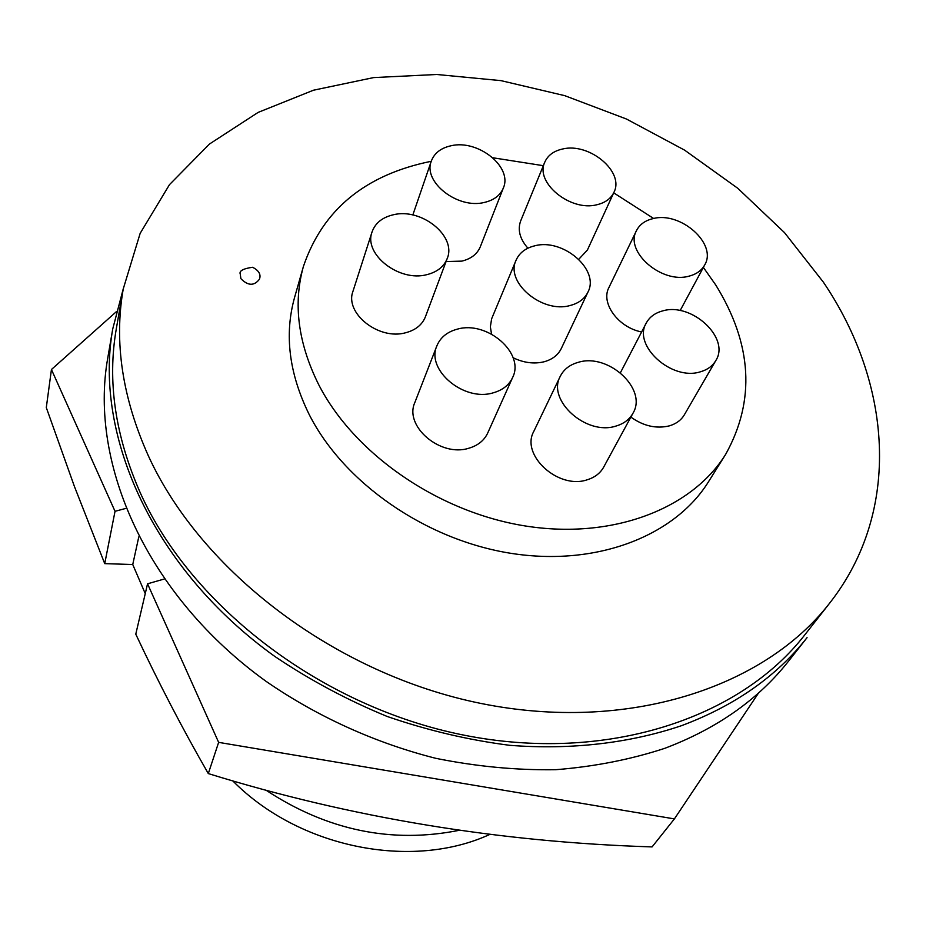 <?xml version="1.0" encoding="UTF-8"?>
<svg xmlns="http://www.w3.org/2000/svg" width="926" height="926" viewBox="0 0 926 926"><rect width="100%" height="100%" fill="white"/><g stroke="black" fill="none" stroke-linecap="round" stroke-linejoin="round"><path stroke-width="1.39" d="M164.145 579.051L147.547 583.808L135.775 634.171C158.346 682.3 182.526 728.774 208.304 773.58C350.861 817.67 498.79 842.104 652.078 846.908L674.394 818.908L758.556 692.972M145.255 593.601L132.742 564.524L104.731 563.633L115.032 511.302L125.762 508.432M116.34 311.703L51.439 369.509L46.3 407.59L74.462 486.578L104.731 563.633M51.439 369.509L115.032 511.302M147.547 583.808L218.64 742.363L674.394 818.908M218.64 742.363L208.304 773.58M132.742 564.524L138.773 536.93M570.219 305.476C542.266 313.764 504.994 282.303 516.083 260.183C519.359 252.856 525.574 248.064 534.742 245.818C563.043 237.97 600.013 269.86 587.929 292.13C584.642 298.797 578.738 303.242 570.219 305.476M516.083 260.183L491.637 318.787L490.352 326.797L491.544 334.078M513.108 357.737C523.676 362.83 533.978 364.184 544.037 361.788C552.301 359.519 558.054 355.086 561.295 348.512L587.929 292.13M823.353 282.129C891.588 382.843 902.283 510.689 829.673 603.115C764.158 687.821 627.238 732.906 481.52 703.563C335.941 674.325 201.44 571.921 148.391 455.905C122.313 397.786 113.933 342.134 123.239 288.958L140.162 233.34L169.504 184.621L209.473 144.028L258.123 112.405L313.497 90.204L373.641 77.587L436.713 74.485L500.966 80.631L564.733 95.656L626.462 119.026L684.627 150.151L737.779 188.291L784.484 232.611L823.353 282.129M123.239 288.958L116.329 328.661C107.138 381.246 115.183 436.088 140.451 493.199C191.867 607.201 322.422 707.105 464.157 735.198C606.021 763.383 740.001 718.588 804.81 634.842L829.673 603.115M703.366 267.417L715.752 285C752.259 344.09 755.57 400.518 725.683 454.296C691.734 509.08 612.121 539.87 525.042 525.933C438.021 512.055 354.195 453.914 318.694 384.649C298.068 343.199 292.975 303.809 303.404 266.491C322.653 209.727 365.261 174.667 431.25 161.286M303.404 266.491L294.549 297.559C284.201 334.587 289.074 373.572 309.18 414.501C343.789 482.886 425.775 539.974 511.106 553.354C596.494 566.781 674.846 536.05 708.552 481.67L725.683 454.296M112.752 328.88L107.74 358.084C88.792 464.273 147.442 595.927 266.017 681.304C317.236 716.666 375.285 742.999 435.741 758.313C476.219 766.497 516.176 770.293 555.588 769.714C594.179 766.659 630.571 759.54 664.764 748.335C717.222 728.473 758.544 699.338 788.72 660.933L807.055 637.644C776.613 676.397 734.746 705.751 681.443 725.706C629.773 743.15 571.238 750.072 509.809 745.326C468.568 740.059 427.708 730.44 387.218 716.481C347.505 700.149 310.036 680.147 274.825 656.453C153.623 569.502 93.607 435.996 112.752 328.88L123.285 288.692M689.152 276.11C661.905 284.259 624.367 251.571 636.463 230.655C639.565 224.555 645.04 220.562 652.865 218.663C680.39 210.954 717.65 243.92 704.674 264.975C701.607 270.508 696.421 274.223 689.152 276.11M636.463 230.655L608.914 287.535C600.453 303.022 618.313 327.584 641.625 331.948M700.345 371.812C671.72 381.176 632.458 345.456 646.232 323.081C649.531 317.005 655.006 312.942 662.669 310.905C691.618 302.015 730.602 338.129 715.763 360.631C712.522 366.083 707.383 369.81 700.345 371.812M630.861 417.105C643.454 426.076 656.279 428.993 669.336 425.867C676.165 423.842 681.189 420.138 684.383 414.755L715.763 360.631M596.981 204.727C570.474 211.915 534.684 182.526 544.766 162.212C547.775 155.383 553.69 150.984 562.522 149.017C589.306 142.245 624.807 171.912 613.915 192.365C610.894 198.627 605.245 202.748 596.981 204.727M544.766 162.212L520.678 220.897C517.426 229.845 519.833 238.954 527.901 248.191M615.929 426.076C586.285 435.972 546.676 400.217 560.265 376.326C563.795 369.312 569.849 364.636 578.414 362.286C608.475 352.864 647.795 389.198 632.967 413.239C629.46 419.49 623.788 423.772 615.929 426.076M560.265 376.326L533.758 431.47C520.424 455.036 558.355 489.761 587.107 479.818C594.723 477.492 600.256 473.255 603.694 467.098L632.967 413.239M484.414 202.424C457.687 209.403 422.592 181.82 431.342 161.031C434.363 153.079 440.938 147.986 451.089 145.752C478.14 139.189 512.911 167.12 503.316 188.059C500.248 195.386 493.94 200.178 484.414 202.424M446.077 261.549L461.877 261.12C471.126 258.817 477.26 254.048 480.305 246.791L503.316 188.059M426.874 274.652C399.129 282.291 363.293 254.152 372.055 231.94C375.227 223.085 382.311 217.367 393.284 214.786C421.434 207.563 456.958 236.199 447.177 258.597C443.924 266.711 437.153 272.059 426.874 274.652M372.055 231.94L352.991 291.227C344.379 313.173 378.803 340.513 405.669 332.747C415.624 330.119 422.21 324.795 425.416 316.785L447.177 258.597M493.188 392.832C463.88 402 425.717 369.775 436.922 345.745C440.452 337.342 447.293 331.797 457.444 329.124C487.203 320.419 525.065 353.281 512.622 377.507C509.057 385.089 502.575 390.193 493.188 392.832M436.922 345.745L414.848 402.509C403.863 426.191 440.44 457.456 468.822 448.23C477.909 445.568 484.205 440.498 487.713 433.032L512.622 377.507M492.863 157.767L543.342 165.685M613.695 192.851L653.652 218.49M578.796 259.245L587.431 249.985L613.915 192.365M240.876 278.645C247.994 285.914 254.175 286.111 259.43 279.224C261.19 274.513 258.91 270.531 252.59 267.267C243.052 268.644 238.943 270.948 240.274 274.177L240.876 278.645M459.308 830.298C391.698 843.817 327.225 830.425 265.901 790.121M232.704 780.803C298.913 847.973 411.792 870.475 490.016 834.338M646.232 323.081L620.408 372.75M431.342 161.031L412.822 214.994M704.674 264.975L680.135 310.604"/></g></svg>
